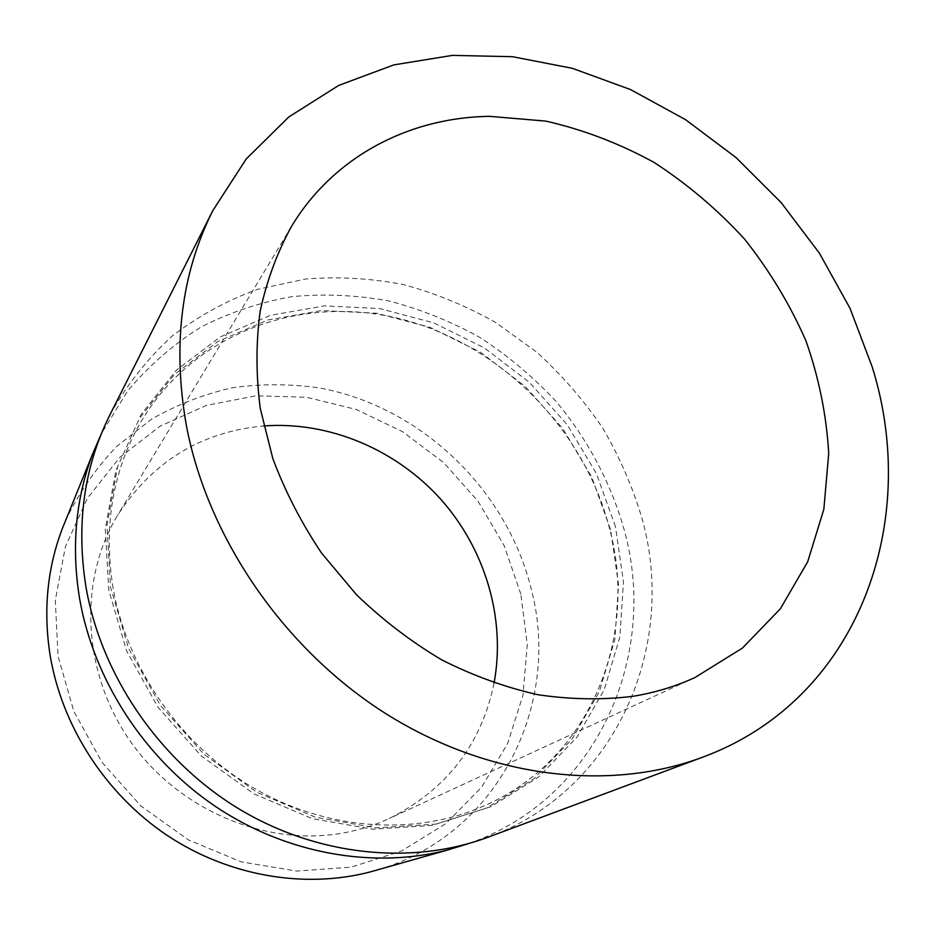 <?xml version="1.0" encoding="UTF-8"?>
<svg xmlns="http://www.w3.org/2000/svg" width="935" height="935" viewBox="0 0 935 935"><rect width="100%" height="100%" fill="white"/><g stroke="black" fill="none" stroke-linecap="round" stroke-linejoin="round"><path stroke-width="0.7" stroke-dasharray="4.67 3.51" d="M520.83 594.076L504.117 545.572L478.007 501.172L443.681 462.673L402.553 431.666L356.282 409.495L306.727 397.281L255.98 395.797L206.296 405.451L160.049 426.208L119.657 457.519L87.422 498.238L65.438 546.578L55.305 600.188L58.04 656.16L73.83 711.301L101.985 762.294L140.951 806.028L188.379 839.875L241.359 861.906L296.687 871.069L351.139 867.189L401.734 850.92L445.913 823.595L481.689 787.06L507.647 743.512L522.945 695.266L527.293 644.694L520.83 594.076M378.558 869.573C498.273 834.452 561.035 704.721 531.688 590.815C507.588 489.917 421.276 406.842 319.63 387.955C290.528 383.782 261.484 383.712 232.511 387.733C203.959 394.138 176.925 404.645 151.412 419.254L116.676 446.451C96.036 468.038 79.031 492.663 65.672 520.327M468.482 843.615C597.091 799.144 658.591 656.487 624.709 531.653C611.49 483.991 587.963 439.532 555.916 401.208C533.137 376.875 507.845 355.651 480.017 337.535C451.044 321.43 420.692 309.24 388.925 300.965C356.738 295.086 324.503 293.637 292.223 296.617C260.327 302.215 229.94 312.348 201.06 327.028C173.478 344.244 149.004 365.55 127.639 390.959L101.319 433.782M109.921 414.836C126.774 384.916 147.473 358.701 171.993 336.191C198.278 316.1 226.819 300.474 257.651 289.324L305.464 279.027C338.236 276.433 370.926 278.291 403.546 284.602C435.71 293.333 466.436 305.979 495.749 322.54L536.62 352.074C561.69 374.818 583.732 400.168 602.748 428.136C619.812 457.308 633.065 487.965 642.509 520.117C677.01 646.143 616.936 790.145 488.257 837.141M494.054 683.088C481.432 744.564 446.486 789.713 389.24 818.522C374.993 825.091 359.987 829.848 344.197 832.793C267.609 847.25 179.625 811.031 130.818 741.958C81.918 672.931 78.154 580.249 117.588 515.302C152.113 462.054 200.289 432.309 262.092 426.079L263.693 425.951M615.452 526.615L596.39 473.542L567.3 424.829L529.444 382.368L484.353 347.902L433.805 322.902L379.785 308.585L324.538 305.885L270.472 315.317L220.169 336.962L176.248 370.318L141.29 414.228L117.588 466.857L106.976 525.622L110.564 587.367L128.609 648.493L160.317 705.271L203.9 754.183L256.681 792.214L315.364 817.178L376.326 827.872L435.979 824.097L491.027 806.624L538.724 776.95L576.942 737.177L604.244 689.703L619.835 637.086L623.481 581.897L615.452 526.615M610.602 529.759L591.703 477.014L562.812 428.592L525.201 386.412L480.391 352.179L430.135 327.367L376.454 313.202L321.523 310.56L267.784 320.004L217.785 341.567L174.132 374.76L139.397 418.436L115.835 470.749L105.269 529.128L108.822 590.452L126.716 651.157L158.179 707.526L201.434 756.064L253.829 793.815L312.103 818.581L372.668 829.181L431.935 825.418L486.644 808.05L534.072 778.563L572.103 739.036L599.288 691.853L614.844 639.552L618.538 584.702L610.602 529.759M113.1 588.22C103.551 528.485 112.013 474.442 138.474 426.091C190.319 333.585 300.17 293.765 400.028 318.777C500.167 343.905 584.258 428.639 609.749 529.233C639.072 639.283 588.606 763.1 480.193 807.536C412.101 835.995 325.754 830.011 253.14 787.726C180.7 745.23 127.23 668.572 113.1 588.22M291.311 226.737L117.588 515.302M695.091 677.454L389.24 818.522"/><path stroke-width="1.4" d="M65.672 520.327L62.481 528.193C47.253 568.106 43.127 610.45 50.104 655.213C61.909 726.343 105.62 794.096 167.084 835.341C228.759 876.34 304.822 889.045 370.389 871.887L378.558 869.573M101.319 433.782L92.951 453.148C75.712 498.32 71.224 546.648 79.51 598.096C93.523 679.862 144.469 758.507 215.553 806.531C286.858 854.286 374.14 869.234 448.321 849.822L468.482 843.615M702.489 757.256L488.257 837.141C411.879 865.588 316.93 856.296 237.77 808.191C158.81 759.828 101.109 675.047 85.903 586.619C76.027 523.974 84.045 466.705 109.921 414.836L212.794 210.644C181.156 273.838 172.344 345.471 186.357 425.53C207.874 538.583 284.567 650 386.903 714.34C489.484 778.423 609.585 791.957 702.489 757.256C859.125 699.555 920.8 521.707 872.191 366.882L850.044 308.375L819.376 253.151L781.087 202.509L736.125 157.641L685.542 119.657L630.529 89.573L572.36 68.313L512.474 56.696L452.4 55.387L393.869 64.877L338.704 85.412L288.833 116.933L246.221 158.973L212.794 210.644M633.182 696.271C602.362 700.093 570.63 699.567 538.011 694.728C505.274 687.365 473.18 675.748 441.729 659.865C411.108 641.69 382.695 619.987 356.504 594.742L321.605 553.123C301.397 523.016 285.128 491.471 272.798 458.466L260.281 408.525C255.945 375.134 255.91 342.724 260.152 311.273C266.755 280.804 277.146 252.625 291.311 226.737C333.433 156.472 409.518 117.296 489.765 116.349L545.935 121.118C583.37 129.673 619.414 143.441 654.056 162.421C687.377 184.043 717.577 209.639 744.657 239.208C769.54 270.624 789.946 304.448 805.876 340.656C818.931 377.752 826.552 415.339 828.714 453.428L823.852 509.224L807.688 561.771L780.351 608.802L742.437 648.072L695.091 677.454C675.806 686.348 655.166 692.625 633.182 696.271M263.693 425.951C329.073 421.077 395.902 449.454 440.677 499.15C485.171 549.102 506.057 618.631 494.054 683.088M62.481 528.193L92.951 453.148M370.389 871.887L448.321 849.822"/></g></svg>
